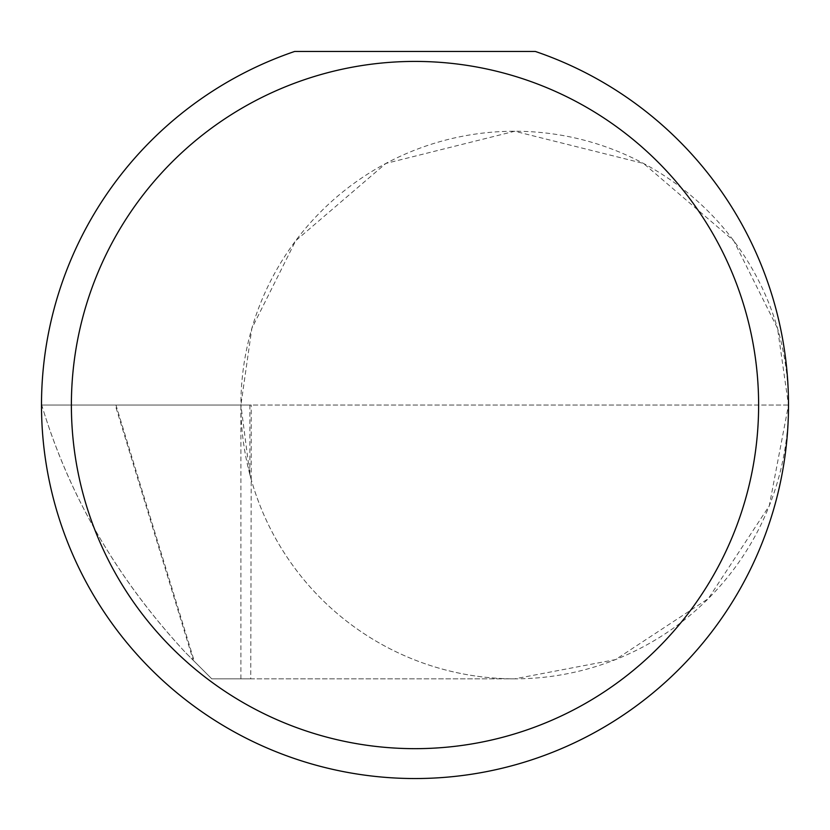 <?xml version="1.0" encoding="UTF-8"?>
<svg xmlns="http://www.w3.org/2000/svg" width="830" height="830" viewBox="0 0 830 830"><rect width="100%" height="100%" fill="white"/><g stroke="black" fill="none" stroke-linecap="round" stroke-linejoin="round"><path stroke-width="0.62" stroke-dasharray="4.15 3.11" d="M115.225 405.04L788.5 405.04A373.5 373.5 0 0 1 415 778.54A373.5 373.5 0 0 1 294.65 51.46L535.35 51.46A373.5 373.5 0 0 1 788.5 405.04L777.544 328.379L733.741 240.762L643.551 163.448L514.704 131.244L385.857 163.448L295.656 240.762L251.853 328.379L240.897 405.04L115.961 405.04L194.345 661.406L185.474 652.536L193.286 660.348L115.225 405.04L41.728 405.04L43.668 411.348C71.702 500.511 118.97 580.907 185.474 652.536C118.659 580.367 71.39 499.971 43.668 411.348M250.743 477.8A273.796 273.796 0 0 0 514.704 678.836L250.743 678.836L251.21 479.46L249.872 474.563L240.897 405.04L788.5 405.04A273.796 273.796 0 0 0 514.693 131.244A273.796 273.796 0 0 0 240.897 405.04L251.21 405.04L240.897 405.04A273.796 273.796 0 0 0 514.693 678.836A273.796 273.796 0 0 0 788.5 405.04L769.275 505.823L708.301 598.648L615.487 659.611L514.704 678.836L211.775 678.836L193.286 660.348M250.743 678.836L211.775 678.836L194.345 661.406M41.728 405.04L115.961 405.04M240.897 678.836L240.897 405.04M249.872 474.563L249.872 405.04M251.21 479.46L251.21 405.04"/><path stroke-width="1.25" d="M758.62 405.04A343.62 343.62 0 0 0 415 61.42A343.62 343.62 0 0 0 71.38 405.04A343.62 343.62 0 0 0 415 748.66A343.62 343.62 0 0 0 758.62 405.04M535.35 51.46A373.5 373.5 0 0 1 415 778.54A373.5 373.5 0 0 1 294.65 51.46L535.35 51.46"/></g></svg>
